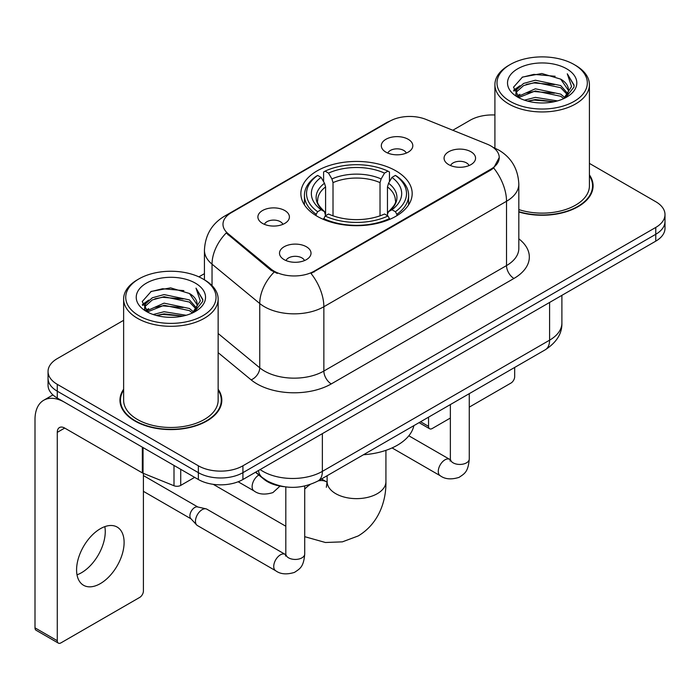 <?xml version="1.0" encoding="UTF-8"?>
<svg xmlns="http://www.w3.org/2000/svg" width="700" height="700" viewBox="0 0 700 700"><rect width="100%" height="100%" fill="white"/><g stroke="black" fill="none" stroke-linecap="round" stroke-linejoin="round"><path stroke-width="1.05" d="M395.876 170.844A55.659 32.13 0 0 0 335.23 163.879A55.659 32.13 0 0 0 300.869 193.559A55.659 32.13 0 0 0 317.17 216.282A55.659 32.13 0 0 0 377.825 223.248A55.659 32.13 0 0 0 412.178 193.559A55.659 32.13 0 0 0 395.876 170.844M262.517 223.405A15.75 9.091 180 0 1 259.394 220.832A15.75 9.091 180 0 1 264.609 209.528A15.75 9.091 180 0 1 284.795 210.543A15.75 9.091 180 0 1 287.919 220.832A15.75 9.091 180 0 1 262.517 223.405M282.879 224.341A9.45 5.46 0 0 0 280.341 221.69A9.45 5.46 0 0 0 271.031 220.308A9.45 5.46 0 0 0 264.434 224.341M385.928 152.154A15.75 9.091 180 0 1 382.804 149.581A15.75 9.091 180 0 1 388.019 138.276A15.75 9.091 180 0 1 408.205 139.291A15.75 9.091 180 0 1 411.329 149.581A15.75 9.091 180 0 1 385.928 152.154M406.289 153.09A9.45 5.46 0 0 0 403.751 150.439A9.45 5.46 0 0 0 394.441 149.056A9.45 5.46 0 0 0 387.852 153.09M284.13 259.63A15.75 9.091 180 0 1 280.998 257.058A15.75 9.091 180 0 1 286.221 245.752A15.75 9.091 180 0 1 306.399 246.767A15.75 9.091 180 0 1 309.531 257.058A15.75 9.091 180 0 1 284.13 259.63M304.483 260.566A9.45 5.46 0 0 0 301.945 257.915A9.45 5.46 0 0 0 292.635 256.533A9.45 5.46 0 0 0 286.046 260.566M448.674 164.623A15.75 9.091 180 0 1 445.55 162.05A15.75 9.091 180 0 1 450.765 150.754A15.75 9.091 180 0 1 470.951 151.76A15.75 9.091 180 0 1 474.075 162.05A15.75 9.091 180 0 1 448.674 164.623M469.035 165.567A9.45 5.46 0 0 0 466.498 162.907A9.45 5.46 0 0 0 457.188 161.525A9.45 5.46 0 0 0 450.59 165.567M487.139 144.139A28.35 16.371 180 0 1 490.927 145.976A28.35 16.371 180 0 1 499.231 157.553A28.35 16.371 180 0 1 490.927 169.129L314.195 271.162A28.35 16.371 180 0 1 270.926 268.975L228.112 233.669A28.35 16.371 180 0 1 222.985 224.28A28.35 16.371 180 0 1 231.289 212.704L389.681 121.258A28.35 16.371 180 0 1 425.994 119.42L487.139 144.139M283.832 486.657A31.5 18.191 180 0 1 263.9 479.22L255.465 472.264M123.629 389.235A50.934 29.409 0 0 0 119.954 400.199A50.934 29.409 0 0 0 134.873 420.998A50.934 29.409 0 0 0 190.374 427.368A50.934 29.409 0 0 0 221.821 400.199A50.934 29.409 0 0 0 218.146 389.235M120.479 402.85A50.934 29.409 0 0 0 120.304 403.629M499.231 157.553L493.675 167.974L490.927 169.969L311.01 273.438A36.759 21.219 60 0 1 323.855 306.74A42.009 24.255 180 0 1 264.451 306.74A42.009 24.255 180 0 1 259.744 303.502L212.039 264.171A42.009 24.255 180 0 1 204.435 250.259L204.435 279.816M123.629 320.311L57.277 358.619A31.5 18.191 0 0 0 48.046 371.481L48.046 385.201A31.5 18.191 0 0 0 57.277 398.055L198.362 479.509L198.362 472.657A31.5 18.191 0 0 0 242.918 472.657L655.769 234.29A31.5 18.191 0 0 0 665 221.428A31.5 18.191 0 0 1 655.769 234.29L242.918 472.657A31.5 18.191 0 0 1 198.362 472.657L57.277 391.195L198.362 472.657L198.362 465.798A31.5 18.191 0 0 0 242.918 465.798L655.769 227.43A31.5 18.191 0 0 0 665 214.567A31.5 18.191 0 0 0 655.769 201.714L589.418 163.398M48.046 378.341A31.5 18.191 0 0 0 57.277 391.195A31.5 18.191 0 0 1 48.046 378.341M277.296 273.438L270.926 270.217L226.205 232.977A36.759 24.579 129.5 0 0 212.039 264.171L212.039 285.609M518.822 211.986A50.934 29.409 0 0 0 593.093 185.85A50.934 29.409 0 0 0 589.418 174.877M494.909 114.984A31.5 18.191 0 0 0 470.137 120.251L452.804 130.261M204.435 273.656L198.888 276.859M48.046 371.481A31.5 18.191 0 0 0 57.277 384.335L198.362 465.798M221.471 403.629A50.934 29.409 0 0 0 221.296 402.85M592.742 189.28A50.934 29.409 0 0 0 592.567 188.492M198.362 479.509A31.5 18.191 0 0 0 242.918 479.509L655.769 241.15A31.5 18.191 0 0 0 665 228.287L665 214.567M420.595 421.759L428.549 426.352A5.25 3.027 120 0 0 429.642 428.759A5.25 3.027 120 0 0 432.267 428.496L450.363 418.049M469.262 407.137L510.974 383.058A5.25 3.027 120 0 0 514.684 376.626L514.684 367.439M428.549 426.352L428.549 417.165M510.23 101.386A45.159 26.066 0 0 0 574.096 101.395A45.159 26.066 0 0 0 574.096 64.522L575.575 65.38A47.259 27.282 0 0 1 589.418 84.674A47.259 27.282 0 0 1 560.245 109.874A47.259 27.282 0 0 1 508.751 103.959A47.259 27.282 0 0 1 494.909 84.674A47.259 27.282 0 0 1 508.751 65.38L510.23 64.522A45.159 26.066 0 0 0 510.23 101.386M518.822 209.571A47.259 27.282 0 0 0 589.418 185.85L589.418 84.674M518.822 211.645A50.409 29.102 0 0 0 592.567 185.85A50.409 29.102 0 0 0 589.418 175.718M524.475 100.161L535.369 97.37L557.462 100.905M527.59 101.106L535.369 99.514L554.234 101.71M517.676 96.652L535.369 88.795L560.726 94.141L564.804 97.527M518.761 97.554L535.369 90.939L560.726 96.285L563.675 98.543M516.224 95.2L515.909 93.082L516.801 89.504L523.6 83.431L535.369 80.22L560.726 85.575L567.665 93.45M515.988 94.159L516.801 91.647L523.6 85.575L535.369 82.364L560.726 87.719L567.175 94.465M563.404 98.761A26.25 15.155 0 0 0 568.418 89.862A26.25 15.155 0 0 0 560.726 79.144L568.4 90.379M566.668 68.81A34.65 20.011 0 0 0 517.738 68.766A34.65 20.011 0 0 0 517.51 97.02A34.65 20.011 0 0 0 517.659 97.108A34.65 20.011 0 0 0 566.816 97.02A34.65 20.011 0 0 0 566.668 68.81M560.726 79.144L541.861 73.509L522.48 77.079L513.494 87.229L519.452 98.061M565.556 97.72L573.93 87.098L574.096 85.19L567.289 73.806L571.576 86.564L563.684 98.639M575.575 65.38L574.096 64.522A45.159 26.066 0 0 0 510.23 64.522M567.289 73.806L574.087 85.619M522.034 77.297L533.899 74.366L555.161 76.274M513.835 91.096L517.711 88.06M526.234 84.429L533.899 82.941L554.409 84.63M526.234 93.004L533.899 91.516L554.409 93.205M527.809 101.168L533.899 100.091L554.199 101.719M513.608 90.256L519.969 85.733M516.994 96.014L519.969 94.308M316.172 215.688L316.172 214.287L317.66 211.715A49.989 28.857 0 0 1 317.66 175.411L321.099 177.398A45.159 26.066 0 0 0 321.099 209.729L324.494 211.662L325.588 215.714M325.588 214.06L325.588 186.909L324.494 183.242L321.099 177.398M323.592 181.702L323.592 171.981L325.089 171.124A49.989 28.857 0 0 1 387.957 171.124L384.527 173.11A45.159 26.066 0 0 0 328.527 173.11L331.914 178.955L333.016 182.621L333.016 215.819M380.03 215.819L380.03 182.621L381.132 178.955L384.527 173.11M363.466 454.746A57.759 33.346 0 0 0 413.866 425.644M323.592 218.575A52.089 30.074 0 0 0 389.454 218.575L387.957 216.002A49.989 28.857 0 0 1 325.089 216.002L323.592 219.468M389.454 219.468L389.454 218.575M317.66 175.411L316.172 176.269A52.089 30.074 0 0 0 304.439 195.274A52.089 30.074 0 0 0 316.172 214.287M387.957 171.124L389.454 171.981L389.454 181.702M325.089 216.002L328.527 214.016A45.159 26.066 0 0 0 384.527 214.016L387.957 216.002M321.099 209.729L317.66 211.715M328.527 173.11L325.089 171.124M324.494 183.242A40.39 23.319 0 0 0 324.494 211.662L324.686 211.785C318.946 206.237 316.61 202.466 317.669 200.48A38.859 22.435 0 0 1 325.588 186.909M396.882 214.287A52.089 30.074 0 0 0 408.608 195.274A52.089 30.074 0 0 0 396.882 176.269L395.386 175.411A49.989 28.857 0 0 1 395.386 211.715L396.882 214.287L396.882 215.688M395.386 211.715L391.947 209.729A45.159 26.066 0 0 0 391.947 177.398L395.386 175.411M391.947 177.398L388.561 183.242L387.459 186.909L387.459 214.06L388.561 211.662L391.947 209.729M387.459 186.909A38.859 22.435 0 0 1 395.377 200.48C396.436 202.484 394.1 206.246 388.369 211.785L388.561 211.662A40.39 23.319 0 0 0 388.561 183.242M387.459 215.714L387.459 214.06M304.719 486.054L304.719 553.98C303.642 567.306 299.801 568.733 294.516 572.372C286.711 574.788 280.438 574.245 275.686 570.745L197.426 525.551A9.45 5.46 -60 0 1 196.665 524.947A9.45 5.46 -60 0 1 195.466 521.229A9.45 5.46 -60 0 1 202.151 509.653A9.45 5.46 -60 0 1 205.966 508.83A9.45 5.46 -60 0 1 206.876 509.189L285.784 554.715M196.665 524.947L190.759 518.551A6.825 3.938 -60 0 1 189.893 515.874A6.825 3.938 -60 0 1 194.722 507.509A6.825 3.938 -60 0 1 197.479 506.914L205.966 508.83M104.834 526.636A33.6 19.399 -60 0 1 81.498 572.722A33.6 19.399 -60 0 1 77.009 574.822M100.345 583.608A33.6 19.399 120 0 0 122.299 553.997A33.6 19.399 120 0 0 117.145 527.065A33.6 19.399 120 0 0 100.345 528.727A33.6 19.399 120 0 0 78.391 558.346A33.6 19.399 120 0 0 83.545 585.27A33.6 19.399 120 0 0 100.345 583.608M180.722 469.332L180.722 485.406L194.653 477.365M142.345 447.169L64.706 402.342A42.009 24.255 -120 0 0 43.697 400.269A42.009 24.255 -120 0 0 35 419.493L35 627.847L57.277 640.71L57.277 432.355A10.5 6.064 60 0 1 59.447 427.551A10.5 6.064 60 0 1 64.706 428.067L142.345 472.894L142.345 447.169A5.25 3.027 0 0 0 143.045 447.51M57.277 640.71A5.25 3.027 120 0 0 58.363 643.116L36.085 630.254A5.25 3.027 -60 0 1 35 627.847M58.363 643.116A5.25 3.027 120 0 0 60.988 642.854L139.702 597.415A5.25 3.027 120 0 0 143.412 590.984L143.412 473.384M180.722 485.406A5.25 3.027 180 0 1 174.002 485.748L143.045 473.235A5.25 3.027 180 0 1 142.345 472.894M138.959 315.744A45.159 26.066 0 0 0 202.816 315.744A45.159 26.066 0 0 0 202.816 278.88L204.304 279.738A47.259 27.282 0 0 1 218.146 299.023A47.259 27.282 0 0 1 188.974 324.231A47.259 27.282 0 0 1 137.471 318.316A47.259 27.282 0 0 1 123.629 299.023A47.259 27.282 0 0 1 137.471 279.738L138.959 278.88A45.159 26.066 0 0 0 138.959 315.744M123.629 299.023L123.629 400.199A47.259 27.282 0 0 0 137.471 419.493A47.259 27.282 0 0 0 188.974 425.408A47.259 27.282 0 0 0 218.146 400.199L218.146 299.023M123.629 390.075A50.409 29.102 0 0 0 120.479 400.199A50.409 29.102 0 0 0 135.249 420.779A50.409 29.102 0 0 0 190.173 427.088A50.409 29.102 0 0 0 221.296 400.199A50.409 29.102 0 0 0 218.146 390.075M153.195 314.51L164.089 311.719L186.183 315.262M156.319 315.464L164.089 313.863L182.954 316.067M146.431 310.984L164.089 303.144L189.455 308.499L193.532 311.885M147.49 311.902L164.089 305.287L189.455 310.642L192.404 312.9M144.944 309.549L144.638 307.44L145.53 303.861L152.32 297.78L164.089 294.578L189.455 299.924L196.394 307.799M144.716 308.507L145.53 306.005L152.32 299.924L164.089 296.713L189.455 302.067L195.895 308.822M192.133 313.119A26.25 15.155 0 0 0 197.138 304.211A26.25 15.155 0 0 0 189.455 293.493L197.129 304.727M195.388 283.159A34.65 20.011 0 0 0 146.457 283.115A34.65 20.011 0 0 0 146.23 311.369A34.65 20.011 0 0 0 146.379 311.456A34.65 20.011 0 0 0 195.545 311.369A34.65 20.011 0 0 0 195.388 283.159M189.455 293.493L170.59 287.866L151.209 291.428L142.214 301.586L148.181 312.41M194.285 312.069L202.65 301.446L202.825 299.539L196.009 288.155L200.305 300.912L192.404 312.996M204.304 279.738L202.816 278.88A45.159 26.066 0 0 0 138.959 278.88M196.009 288.155L202.816 299.976M150.754 291.655L162.619 288.724L183.89 290.631M142.555 305.445L146.431 302.409M154.963 298.786L162.619 297.299L183.129 298.979M154.963 307.361L162.619 305.874L183.129 307.554M156.529 315.516L162.619 314.449L182.928 316.067M142.336 304.605L148.697 300.09M145.714 310.371L148.697 308.665M228.112 233.669L228.112 234.911M270.926 268.975L270.926 270.217M314.195 271.162L314.195 272.002M490.927 169.129L490.927 169.969M263.9 478.774L263.9 479.22M518.822 238.822A52.509 30.31 180 0 1 513.949 278.451L331.275 383.915A10.5 6.064 60 0 1 323.855 371.053L506.52 265.589A42.009 24.255 0 0 0 518.822 248.439L518.822 184.135A42.009 24.255 180 0 1 506.52 201.276A36.759 21.219 -120 0 0 493.675 167.974M331.275 383.915A52.509 30.31 180 0 1 257.023 383.915A52.509 30.31 180 0 1 251.142 379.864L218.146 352.651M274.059 272.16A36.759 24.579 129.5 0 0 259.744 303.502L259.744 367.815A42.009 24.255 0 0 0 264.451 371.053A42.009 24.255 0 0 0 323.855 371.053L323.855 306.74L506.52 201.276L506.52 265.589A10.5 6.064 60 0 0 513.949 278.451M518.822 184.135C518.114 169.024 511.472 157.701 498.907 150.159L493.605 147.577A36.759 17.211 112 0 0 493.106 147.394M228.165 214.856A36.759 21.219 -120 0 0 224.35 216.282C211.785 223.834 205.153 235.156 204.435 250.259M224.35 216.282L386.592 122.614A36.759 21.219 60 0 1 389.384 121.433M242.918 465.798L242.918 479.509M655.769 227.43L655.769 241.15M57.277 384.335L57.277 398.055M218.146 333.515L259.744 367.815A10.5 7.026 -50.5 0 1 251.142 379.864M260.137 469.569A42.009 24.255 0 0 0 262.964 471.371A42.009 24.255 0 0 0 322.368 471.371L549.587 340.183A42.009 24.255 0 0 0 561.89 323.033C562.196 333.454 556.649 342.379 545.239 349.799L318.019 480.979A21 12.127 60 0 0 322.368 471.371L322.368 433.641M549.587 302.453L549.587 340.183A21 12.127 60 0 1 545.239 349.799M258.44 470.549A21 14.044 129.5 0 0 262.098 477.383L255.719 472.115M385.928 450.336L385.928 481.661A29.4 16.975 180 0 1 377.317 493.666A29.4 16.975 180 0 1 335.738 493.666A29.4 16.975 180 0 1 327.119 481.661L326.331 487.296M318.194 480.883A29.4 16.975 -60 0 1 326.672 481.915L327.119 482.169M304.719 489.073A29.4 16.975 -60 0 1 310.118 484.54M380.03 182.621A38.859 22.435 0 0 0 333.016 182.621M381.132 178.955A40.39 23.319 0 0 0 331.914 178.955M469.262 393.662L469.262 458.981A9.45 5.46 180 0 1 466.06 463.076A9.45 5.46 180 0 1 453.127 462.84A9.45 5.46 180 0 1 450.363 458.981L450.056 461.02L450.905 460.32M469.262 458.981C468.195 472.308 464.345 473.734 459.069 477.374C451.264 479.789 444.981 479.246 440.239 475.738A9.45 5.46 -60 0 1 438.786 468.169A9.45 5.46 -60 0 1 444.964 459.839A9.45 5.46 -60 0 1 445.384 459.611A9.45 5.46 -60 0 1 449.689 459.366L450.336 459.707M304.719 553.98A9.45 5.46 180 0 1 301.516 558.075A9.45 5.46 180 0 1 288.584 557.839A9.45 5.46 180 0 1 285.81 553.98L285.512 556.019L286.352 555.327M275.686 570.745A9.45 5.46 -60 0 1 274.243 563.168A9.45 5.46 -60 0 1 280.411 554.837A9.45 5.46 -60 0 1 280.831 554.61A9.45 5.46 -60 0 1 285.136 554.374M238.157 481.766L254.082 490.963A9.45 5.46 -60 0 1 252.63 483.385A9.45 5.46 -60 0 1 258.808 475.055A9.45 5.46 -60 0 1 258.834 475.037M57.277 432.355L64.706 428.067M143.045 447.58L143.045 473.235M174.002 485.748L174.002 465.448M386.592 122.614L393.339 119.481M493.605 147.577L493.054 147.35M318.019 480.979C301.114 489.475 284.217 489.475 267.312 480.979L262.098 477.383M561.89 323.033L561.89 295.356M429.642 428.759L419.055 422.651M592.567 190.059L592.567 185.85M515.909 94.832L515.909 93.082M494.909 148.129L494.909 84.674M385.928 481.661C386.312 500.955 378.831 523.644 358.172 535.964L342.387 541.852L325.43 542.5L304.719 536.673M285.81 526.234L213.237 484.33M304.439 204.89L304.439 195.274M408.608 204.89L408.608 195.274M326.672 481.915L321.536 478.949M327.119 475.729L327.119 481.661M440.239 475.738L392.061 447.921M450.363 404.574L450.363 458.981M449.689 459.366L408.826 435.785M143.412 491.339L191.004 518.822M285.81 486.938L285.81 553.98M143.412 475.58L197.829 506.992M254.082 490.963C258.738 494.445 265.011 494.988 272.912 492.59L280.026 486.097M43.697 400.269L52.938 394.931M221.296 404.416L221.296 400.199M144.638 309.181L144.638 307.44M120.479 404.416L120.479 400.199"/></g></svg>
